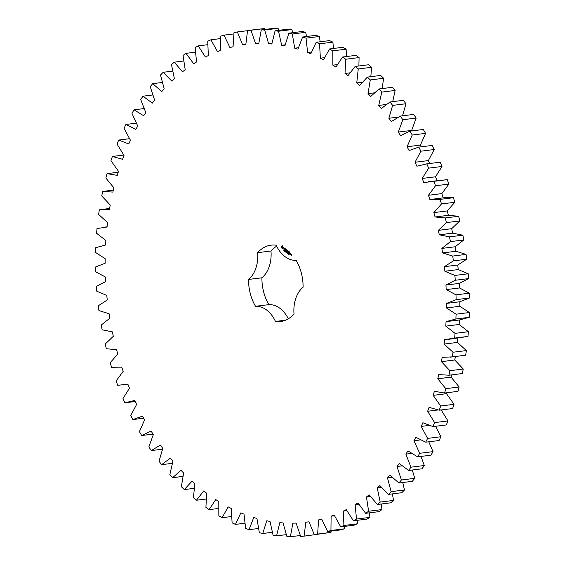 <?xml version="1.0" encoding="UTF-8"?>
<svg xmlns="http://www.w3.org/2000/svg" width="565" height="565" viewBox="0 0 565 565"><rect width="100%" height="100%" fill="white"/><g stroke="black" fill="none" stroke-linecap="round" stroke-linejoin="round"><path stroke-width="0.85" d="M440.686 405.988L454.041 404.328L452.614 408.53L439.266 410.19L440.686 405.988L433.157 395.352L434.386 391.298L444.62 393.021L445.799 388.656L437.762 378.783L438.758 374.588L448.984 375.216L449.909 370.697L441.413 361.664L442.169 357.341L452.332 356.868L453.003 352.235L444.097 344.078L444.606 339.657L454.648 338.082L455.058 333.364L445.792 326.139L446.053 321.647L455.906 318.985L456.061 314.197L446.484 307.946L446.505 303.405L456.117 299.669L456.004 294.852L446.18 289.612L445.947 285.057L455.263 280.261L454.889 275.438L444.874 271.242L444.394 266.687L453.356 260.875L452.72 256.072L442.579 252.936L441.851 248.423L450.411 241.615L449.521 236.862L439.302 234.814L438.341 230.358L446.442 222.603L445.298 217.928L435.064 216.981L433.871 212.61L441.47 203.951L440.086 199.381L429.894 199.53L428.468 195.271L435.523 185.758L433.899 181.323L423.821 182.573L422.175 178.455L428.644 168.144L426.794 163.864L426.37 163.914L440.142 162.197L426.794 163.864L416.878 166.209L415.028 162.247L420.868 151.201L418.799 147.105L409.109 150.53L407.054 146.752L412.238 135.035L409.964 131.144L400.557 135.628L398.318 132.062L402.81 119.738L400.345 116.079L391.27 121.595L388.861 118.255L392.633 105.401L389.991 101.997L381.311 108.515L378.741 105.422L381.77 92.109L378.974 88.973L370.732 96.453L368.013 93.628L370.287 79.94L367.349 77.094L359.594 85.492L356.748 82.949L358.252 68.965L355.18 66.43L347.962 75.696L345.01 73.45L345.731 59.247L342.552 57.03L335.907 67.115L332.863 65.18L332.799 50.843L329.529 48.964L323.505 59.798L320.383 58.188L319.536 43.802L316.195 42.269L310.821 53.802L307.635 52.517L306.018 38.173L302.621 36.993L297.932 49.148L294.704 48.202L292.317 33.978L288.892 33.158L284.908 45.871L281.667 45.271L278.524 31.245L275.084 30.793L271.836 43.985L268.594 43.731L264.71 29.994L261.284 29.91L258.784 43.498L255.557 43.597L250.966 30.227L247.569 30.517L245.832 44.43L242.646 44.875L237.364 31.951L234.016 32.608L233.063 46.754L229.927 47.552L223.987 35.143L220.71 36.167L220.541 50.469L217.476 51.606L210.922 39.797L207.729 41.174L208.337 55.554L205.37 57.023L198.23 45.878L195.144 47.608L196.535 61.973L193.675 63.767L185.998 53.35L183.032 55.419L185.2 69.693L182.467 71.804L174.288 62.178L171.47 64.572L174.394 78.662L171.802 81.078L163.179 72.299L160.517 75.011L164.182 88.839L161.745 91.544L152.727 83.655L150.241 86.664L154.626 100.153L152.366 103.134L143.001 96.191L140.699 99.482L145.784 112.541L143.708 115.776L134.053 109.822L131.956 113.367L137.705 125.939L135.819 129.406L125.939 124.47L124.053 128.262L130.43 140.254L128.756 143.941L118.699 140.049L117.04 144.061L124.017 155.41L122.563 159.288L112.386 156.47L110.959 160.672L118.488 171.315L117.259 175.369L107.032 173.639L105.853 178.01L113.89 187.877L112.887 192.079L102.668 191.45L101.735 195.963L110.232 205.003L109.476 209.325L99.313 209.799L98.642 214.432L107.555 222.582L107.039 227.003L97.003 228.578L96.594 233.303L105.86 240.521L105.591 245.019L95.739 247.682L95.591 252.463L105.161 258.714L105.147 263.255L95.534 266.991L95.647 271.814L105.471 277.048L105.697 281.61L96.382 286.399L96.756 291.222L106.778 295.424L107.251 299.973L98.289 305.785L98.924 310.595L109.073 313.723L109.794 318.243L101.234 325.045L102.124 329.798L112.35 331.846L113.311 336.302L105.203 344.057L106.347 348.732L116.581 349.686L117.781 354.057L110.175 362.716L111.566 367.285L121.75 367.137L123.177 371.389L116.122 380.902L117.746 385.344L127.824 384.094L129.47 388.212L123.001 398.523L124.858 402.803L135.261 401.503M124.858 402.803L134.767 400.458L136.624 404.413L130.783 415.466L132.853 419.555L142.542 416.137L144.591 419.908L139.414 431.632L141.681 435.516L151.095 431.039L153.327 434.598L148.842 446.929L151.3 450.58L160.375 445.065L162.791 448.405L159.019 461.259L161.654 464.663L170.34 458.151L172.911 461.238L169.874 474.551L172.678 477.686L180.92 470.207L183.632 473.032L181.358 486.726L184.303 489.565L192.058 481.168L194.897 483.711L193.392 497.701L196.465 500.237L203.683 490.971L206.642 493.217L205.914 507.419L209.092 509.63L215.738 499.552L218.789 501.487L218.846 515.824L222.116 517.702L228.147 506.861L231.269 508.472L232.109 522.858L235.45 524.391L240.831 512.865L244.009 514.143L245.634 528.494L249.024 529.673L253.72 517.519L256.941 518.458L259.335 532.689L262.753 533.501L266.737 520.796L269.985 521.396L273.128 535.415L276.56 535.867L279.816 522.682L283.058 522.929L286.942 536.672L290.368 536.75L292.861 523.162L296.088 523.063L300.686 536.432L304.083 536.143L305.813 522.237L309.006 521.792L314.288 534.716L317.636 534.059L318.589 519.906L321.718 519.115L327.658 531.517L330.942 530.5L331.111 516.191L334.169 515.054L340.73 526.87L343.923 525.485L343.308 511.106L346.281 509.637L353.422 520.789L356.508 519.058L355.11 504.686L357.97 502.892L365.654 513.31L368.613 511.24L366.452 496.967L369.185 494.855L377.364 504.489L380.181 502.087L377.258 487.998L379.85 485.582L388.473 494.368L391.135 491.656L387.463 477.828L389.899 475.123L398.918 483.004L401.411 479.996L397.018 466.506L399.286 463.533L408.65 470.476L410.946 467.184L405.868 454.119L407.944 450.884L417.599 456.845L419.696 453.292L413.947 440.728L415.826 437.261L425.713 442.19L427.599 438.405L421.215 426.413L422.888 422.726L432.952 426.61L434.605 422.606L427.634 411.256L429.089 407.372L439.266 410.19M454.041 404.328L446.512 393.685L433.157 395.352M446.512 393.685L446.795 392.753M444.62 393.021L457.968 391.361L459.147 386.99L451.11 377.123L451.647 374.885M448.984 375.216L462.332 373.55L463.265 369.037L454.769 359.997L455.376 356.522M450.439 357.137L465.687 355.201L466.358 350.568L457.445 342.418L457.961 337.997M448.229 339.396L467.997 336.422L468.406 331.697L459.14 324.48L459.409 319.981L469.261 317.318L469.409 312.537L459.839 306.287L459.854 301.745L469.466 298.009L469.353 293.186L459.529 287.952L459.303 283.39L468.618 278.602L468.244 273.778L458.222 269.576L457.749 265.027L466.711 259.215L466.076 254.405L455.927 251.277L455.206 246.757L463.766 239.956L462.876 235.202L452.65 233.154L451.689 228.698L459.797 220.943L458.653 216.268L448.419 215.314L447.219 210.943L454.825 202.284L453.434 197.715L444.147 197.743L430.791 199.403M443.25 197.863L441.823 193.611L448.878 184.098L447.254 179.656L428.581 181.662M437.176 180.906L435.53 176.788L442 166.477L440.142 162.197M429.739 163.497L428.376 160.587L434.217 149.534L432.147 145.445L418.799 147.105M421.335 146.787L420.409 145.092L425.586 133.368L423.319 129.484L409.964 131.144M411.984 130.896L411.673 130.402L416.158 118.071L413.7 114.42L400.345 116.079M402.506 115.811L405.981 103.741L403.346 100.337L389.991 101.997M392.71 101.658L395.126 90.449L392.322 87.314L378.974 88.973M382.117 88.585L383.642 78.274L380.697 75.435L367.349 77.094M370.81 76.663L371.608 67.299L368.535 64.763L355.18 66.43M358.881 65.971L359.086 57.581L355.908 55.37L342.552 57.03M346.409 56.549L346.154 49.176L342.884 47.298L329.529 48.964M333.477 48.47L332.891 42.142L329.55 40.609L316.195 42.269M320.171 41.775L319.366 36.506L315.976 35.327L302.621 36.993M306.555 36.506L305.665 32.311L302.247 31.499L288.892 33.158M292.719 32.685L291.872 29.585L288.44 29.133L275.084 30.793M278.743 30.341L278.058 28.328L274.632 28.25L261.284 29.91M264.695 29.486L264.314 28.568L247.569 30.517M304.083 536.143L317.466 534.321M314.288 534.716L330.984 532.392L331.147 531.086M327.658 531.517L341.013 529.857L344.29 528.833L344.445 526.403M340.73 526.87L354.078 525.203L357.271 523.826L357.285 520.301M353.422 520.789L366.77 519.122L369.856 517.392L369.602 512.822M365.654 513.31L379.002 511.65L381.968 509.581L381.333 503.994M377.364 504.489L390.712 502.822L393.53 500.428L392.4 493.874M388.473 494.368L401.821 492.701L404.484 489.989L402.739 482.531M398.918 483.004L412.273 481.345L414.759 478.336L412.288 470.016M408.65 470.476L421.999 468.809L424.301 465.518L420.982 456.421M417.599 456.845L430.947 455.178L433.044 451.633L428.75 441.816M425.713 442.19L439.061 440.531L440.947 436.738L435.523 426.293M432.952 426.61L446.301 424.951L447.96 420.939L440.983 409.59M276.673 246.206A38.462 27.056 -97.1 0 0 270.974 251.001L257.626 252.668A38.462 27.056 -97.1 0 1 271.073 245.161A38.462 27.056 -97.1 0 1 276.2 245.217A29.684 20.877 -97.1 0 0 296.131 260.359A38.462 27.056 -97.1 0 1 303.087 287.218A29.684 20.877 -97.1 0 0 294.026 313.999A38.462 27.056 -97.1 0 1 280.579 321.499A38.462 27.056 -97.1 0 1 275.452 321.45A29.684 20.877 -97.1 0 0 255.521 306.301A38.462 27.056 -97.1 0 1 248.558 279.449A29.684 20.877 -97.1 0 0 257.626 252.668M288.327 318.794A29.684 20.877 -97.1 0 0 268.869 304.641L255.521 306.301M270.974 251.001A29.684 20.877 -97.1 0 1 261.913 277.782A38.462 27.056 -97.1 0 0 268.869 304.641M282.366 245.796L281.547 246.121L281.236 247.046L282.232 248.755L283.044 248.423L283.362 247.498L282.366 245.796M284.259 250.655L283.821 250.648L284.181 250.754L284.075 250.111L284.181 250.676M284.788 250.733L284.294 251.058L284.661 250.507M285.297 250.994L285.071 251.651L284.958 250.825L284.696 251.369L284.922 250.705L285.05 251.482L285.297 250.994M286.031 251.962L285.636 252.068L285.749 251.432L286.031 251.962M283.898 247.837L284.322 249.087L283.588 248.946L284.336 249.49L283.913 248.233L284.647 248.374L283.898 247.837M284.866 248.522L284.788 250.076L285.283 248.84L285.664 249.031L284.831 248.395L285.339 248.833M285.904 249.116L285.389 250.429L286.01 251.001L285.537 250.443L285.699 249.956L286.201 250.239L285.911 249.32L286.533 249.688L285.904 249.116M286.766 252.11L286.476 252.717L286.483 252.039L286.13 252.456L286.222 251.693L286.476 252.583L286.766 252.11M287.303 252.513L287.077 253.177L286.702 252.887L286.921 252.23L287.303 252.513M287.995 253.134L287.663 253.636L287.995 253.134M288.305 253.671L287.945 253.798L288.164 253.205L288.305 253.671M288.849 253.784L288.673 254.299L288.786 253.805M289.209 254.412L288.807 254.455L289.04 253.84L289.209 254.412M286.964 251.022L286.752 249.857L286.349 251.263L286.773 250.239L286.879 251.263L287.5 250.789L287.197 251.905L287.719 250.585L286.964 251.022L287.705 250.542M288.644 251.192L287.959 250.775L287.564 252.181L287.839 251.587L288.341 251.87L288.058 250.945L288.644 251.192M288.948 251.425L288.461 252.866L288.948 251.425M289.916 252.16L289.238 251.743L288.807 253.028L289.428 253.6L288.948 253.035L289.111 252.555L289.619 252.838L289.329 251.912L289.951 252.287L289.329 251.912M290.537 254.342L290.368 253.311L290.064 253.989L290.537 254.342M290.947 253.749L290.671 254.547L291.293 254.229L290.862 253.777M291.469 254.144L291.469 255.232L291.095 255.041L291.476 255.429L291.851 254.532L291.469 254.144M437.981 409.964L427.634 411.256M447.96 420.939L434.605 422.606M459.147 386.99L445.799 388.656M451.11 377.123L437.762 378.783M429.11 425.431L421.215 426.413M440.947 436.738L427.599 438.405M463.265 369.037L449.909 370.697M454.769 359.997L441.413 361.664M420.487 439.916L413.947 440.728M433.044 451.633L419.696 453.292M465.687 355.201L452.332 356.868M466.358 350.568L453.003 352.235M457.445 342.418L444.097 344.078M411.518 453.413L405.868 454.119M424.301 465.518L410.946 467.184M467.997 336.422L454.648 338.082M468.406 331.697L455.058 333.364M459.14 324.48L445.792 326.139M402.047 465.885L397.018 466.506M459.409 319.981L446.053 321.647M414.759 478.336L401.411 479.996M469.261 317.318L455.906 318.985M469.409 312.537L456.061 314.197M459.839 306.287L446.484 307.946M392.025 477.256L387.463 477.828M459.854 301.745L446.505 303.405M404.484 489.989L391.135 491.656M469.466 298.009L456.117 299.669M469.353 293.186L456.004 294.852M459.529 287.952L446.18 289.612M381.46 487.475L377.258 487.998M459.303 283.39L445.947 285.057M393.53 500.428L380.181 502.087M468.618 278.602L455.263 280.261M468.244 273.778L454.889 275.438M458.222 269.576L444.874 271.242M370.372 496.48L366.452 496.967M457.749 265.027L444.394 266.687M381.968 509.581L368.613 511.24M466.711 259.215L453.356 260.875M466.076 254.405L452.72 256.072M455.927 251.277L442.579 252.936M358.817 504.227L355.11 504.686M455.206 246.757L441.851 248.423M369.856 517.392L356.508 519.058M463.766 239.956L450.411 241.615M462.876 235.202L449.521 236.862M452.65 233.154L439.302 234.814M346.839 510.668L343.308 511.106M451.689 228.698L438.341 230.358M357.271 523.826L343.923 525.485M459.797 220.943L446.442 222.603M458.653 216.268L445.298 217.928M448.419 215.314L435.064 216.981M334.501 515.767L331.111 516.191M447.219 210.943L433.871 212.61M344.29 528.833L330.942 530.5M454.825 202.284L441.47 203.951M453.434 197.715L440.086 199.381M321.873 519.496L318.589 519.906M441.823 193.611L428.468 195.271M330.984 532.392L317.636 534.059M448.878 184.098L435.523 185.758M447.254 179.656L433.899 181.323M309.02 521.834L305.813 522.237M435.53 176.788L422.175 178.455M442 166.477L428.644 168.144M428.376 160.587L415.028 162.247M300.305 535.514L290.368 536.75M434.217 149.534L420.868 151.201M420.409 145.092L407.054 146.752M286.257 534.659L276.56 535.867M425.586 133.368L412.238 135.035M411.673 130.402L398.318 132.062M272.281 532.315L262.753 533.501M416.158 118.071L402.81 119.738M398.325 117.082L388.861 118.255M258.445 528.494L249.024 529.673M405.981 103.741L392.633 105.401M386.185 104.497L378.741 105.422M244.829 523.225L235.45 524.391M395.126 90.449L381.77 92.109M374.27 92.851L368.013 93.628M231.523 516.53L222.116 517.702M383.642 78.274L370.287 79.94M362.2 82.271L356.748 82.949M218.591 508.451L209.092 509.63M371.608 67.299L358.252 68.965M349.89 72.843L345.01 73.45M206.119 499.029L196.465 500.237M359.086 57.581L345.731 59.247M337.312 64.622L332.863 65.18M194.19 488.337L184.303 489.565M346.154 49.176L332.799 50.843M324.494 57.672L320.383 58.188M182.883 476.415L172.678 477.686M332.891 42.142L319.536 43.802M311.492 52.037L307.635 52.517M172.29 463.342L161.654 464.663M319.366 36.506L306.018 38.173M298.355 47.75L294.704 48.202M162.494 449.189L151.3 450.58M305.665 32.311L292.317 33.978M285.156 44.833L281.667 45.271M153.016 434.104L141.681 435.516M291.872 29.585L278.524 31.245M271.949 43.314L268.594 43.731M143.665 418.213L132.853 419.555M278.058 28.328L264.71 29.994M258.819 43.194L255.557 43.597M264.314 28.568L250.966 30.227M247.534 30.68L237.364 31.951M233.854 33.914L223.987 35.143M220.555 38.597L210.922 39.797M207.715 44.699L198.23 45.878M195.398 52.178L185.998 53.35M183.667 61.006L174.288 62.178M172.6 71.126L163.179 72.299M162.261 82.469L152.727 83.655M152.712 94.984L143.001 96.191M144.018 108.579L134.053 109.822M136.25 123.184L125.939 124.47M113.353 190.115L102.668 191.45M129.477 138.708L118.699 140.049M118.205 172.247L107.032 173.639M123.756 155.057L112.386 156.47M261.913 277.782L248.558 279.449M285.537 320.193L275.452 321.45M281.723 246.149L281.448 247.018L282.295 248.678M283.99 248.014L284.499 248.056M283.955 249.243L284.343 249.462M285.283 248.84L285.636 248.918M285.629 250.514L286.067 250.86M285.911 249.32L286.504 249.582M285.699 249.956L286.173 250.126M288.058 250.945L288.644 251.206M287.839 251.587L288.312 251.757M288.835 253.148L289.485 253.452M289.111 252.555L289.584 252.725M290.099 254.109L290.558 254.271M291.25 254.575L291.822 254.42M291.123 255.168L291.582 255.323M282.726 246.601L282.987 247.611L282.076 247.915L281.942 246.686L282.896 246.792M290.375 253.508L290.445 254.172L290.721 253.586M282.112 246.559L282.521 246.51M287.74 253.586L287.811 253L287.896 253.544M291.476 254.349L291.844 254.504M123.064 385.005L127.951 384.398M120.854 367.257L121.758 367.144M103.416 227.271L107.06 226.812M101.206 209.523L109.624 208.478"/></g></svg>
